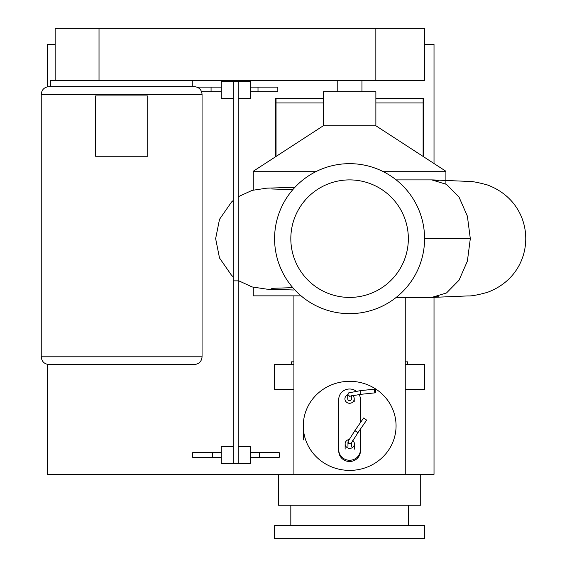 <?xml version="1.0" encoding="UTF-8"?>
<svg xmlns="http://www.w3.org/2000/svg" width="567" height="567" viewBox="0 0 567 567"><rect width="100%" height="100%" fill="white"/><g stroke="black" fill="none" stroke-linecap="round" stroke-linejoin="round"><path stroke-width="0.85" d="M147.746 156.244L147.746 95.936L95.554 95.936L95.554 156.244L147.746 156.244M41.242 94.384L41.242 356.799C41.696 361.498 44.276 364.071 48.968 364.531L194.332 364.531C199.024 364.071 201.604 361.498 202.058 356.799L202.058 94.384C201.604 89.685 199.024 87.112 194.332 86.652L48.968 86.652C44.276 87.112 41.696 89.685 41.242 94.384L202.058 94.384M192.78 80.471L192.78 86.652M50.52 86.652L50.52 80.471L55.155 80.471L55.155 28.35L424.74 28.35L424.74 80.471L55.155 80.471M349.031 439.538A4.642 4.451 0 0 0 346.983 447.491A4.642 4.451 0 0 0 354.41 443.94A4.642 4.451 0 0 0 352.738 440.516M366.665 420.119L357.89 432.756L354.907 430.594L363.61 418.007L366.665 420.119L363.61 418.007M357.912 432.77L351.299 443.16L348.698 443.38L348.103 441.374L354.907 430.594M338.761 449.872A10.823 10.39 0 0 0 349.584 460.262A10.823 10.39 0 0 0 360.406 449.872L360.406 451.098A10.823 10.39 180 0 1 349.584 461.488A10.823 10.39 180 0 1 338.761 451.098L338.761 399.395A10.823 10.39 0 0 1 344.651 390.146A10.823 10.39 0 0 1 355.92 390.968M360.406 422.635L360.406 399.395A10.823 10.39 0 0 0 359.081 394.405M360.406 449.872L360.406 429.162M354.226 401.422L354.226 398.821A4.642 4.451 0 0 0 352.532 395.383M347.727 394.738A4.642 4.451 0 0 0 349.584 403.279A4.642 4.451 0 0 0 354.226 398.821M375.234 392.832A1.857 0.617 84.1 0 0 375.68 391.471A1.857 0.617 84.1 0 0 374.851 389.139A1.857 0.617 84.1 0 0 374.397 390.5A1.857 0.617 84.1 0 0 375.234 392.832L360.655 394.341L360.116 391.974L360.541 390.706M374.851 389.139L360.414 390.635L348.606 392.91L347.727 394.363L349.584 396.276L360.655 394.341M347.727 394.384L347.727 398.821A1.857 1.779 180 0 0 349.584 400.607A1.857 1.779 180 0 0 351.441 398.821L351.441 395.723M275.356 156.903L275.356 98.552L276.051 98.552L276.051 156.449M375.871 98.552L423.811 98.552L423.11 98.552L423.11 156.449M375.871 102.946L423.811 102.946L423.811 98.552L423.811 156.903M323.296 102.946L275.356 102.946L275.356 98.552L323.296 98.552M405.256 361.845L407.708 361.845L407.708 364.531L405.256 364.531L424.74 364.531L424.74 389.21L405.256 389.21M293.912 361.845L291.459 361.845L291.459 364.531L293.912 364.531L274.428 364.531L274.428 389.21L293.912 389.21M196.99 87.127L211.066 87.127L211.066 91.748L201.597 91.748M221.272 91.748L211.066 91.748M211.066 87.127L221.272 87.127M250.649 87.127L258.006 87.127L258.006 91.748L250.649 91.748M258.006 87.127L277.83 87.127L277.83 91.748L258.006 91.748M212.49 452.672L192.66 452.672L192.66 457.3L212.49 457.3L212.49 452.672L221.272 452.672M221.272 457.3L212.49 457.3M250.649 452.672L259.431 452.672L259.431 457.3L250.649 457.3M259.431 452.672L279.255 452.672L279.255 457.3L259.431 457.3M233.179 280.849L233.179 463.494L238.175 463.494L238.175 280.849L233.179 280.849L233.179 81.542L238.175 81.542L238.175 280.849M238.175 98.552L250.649 98.552L250.649 81.542L221.272 81.542L221.272 98.552L233.179 98.552M233.179 446.484L221.272 446.484L221.272 463.494L250.649 463.494L250.649 446.484L238.175 446.484M396.184 179.895L431.771 179.895L446.52 184.367L459.022 197.096L467.378 216.147L470.312 238.657L424.584 238.657A75 75 0 0 0 349.584 163.657A75 75 0 0 0 274.584 238.657A75 75 0 0 0 349.584 313.657A75 75 0 0 0 424.584 238.657M470.312 238.657L467.378 261.16L459.022 280.211L446.52 292.948L431.771 297.42L438.234 296.584M323.296 125.768L375.871 125.768L375.871 91.748L323.296 91.748L323.296 125.768L253.265 171.248L253.265 190.051M316.698 171.248L253.265 171.248M375.871 125.768L445.903 171.248L382.47 171.248M301.077 295.854L253.265 295.854L253.265 287.256M438.234 180.724L432.522 179.902L468.122 181.397C471.326 181.142 477.747 182.326 487.386 184.948C513.426 194.651 525.729 216.842 525.758 238.657C525.729 260.473 513.426 282.664 487.386 292.359C477.747 294.989 471.326 296.172 468.122 295.917L432.522 297.406M408.346 238.657A58.762 58.762 0 0 0 349.584 179.895A58.762 58.762 0 0 0 290.821 238.657A58.762 58.762 0 0 0 349.584 297.42A58.762 58.762 0 0 0 408.346 238.657M420.714 505.247L278.454 505.247L278.454 474.324L420.714 474.324L420.714 505.247M303.281 425.86A46.388 44.538 0 0 0 349.676 470.397A46.388 44.538 0 0 0 396.064 425.86A46.388 44.538 0 0 0 349.676 381.322A46.388 44.538 0 0 0 303.281 425.86L303.281 439.921M408.346 505.247L408.346 525.666M290.821 525.666L290.821 505.247M424.584 538.65L274.584 538.65L274.584 525.666L424.584 525.666L424.584 538.65M420.714 474.324L434.017 474.324L434.017 297.363M434.017 163.53L434.017 44.432L424.74 44.432M47.422 364.375L47.422 474.324L278.454 474.324M55.155 44.432L47.422 44.432L47.422 86.815M41.242 356.799L202.058 356.799M99.019 28.35L99.019 80.471M375.843 28.35L375.843 80.471M345.133 449.135L345.133 443.94M354.41 449.135L354.41 443.94M347.961 442.019L347.961 446.42M351.675 442.515L351.675 446.42M431.771 297.42L396.184 297.42M337.216 80.471L337.216 91.748M361.952 80.471L361.952 91.748M445.903 171.248L445.903 183.984M293.912 289.999L266.781 289.149L252.109 286.945L238.175 280.537M233.179 276.774L231.563 275.328L219.507 257.978L215.637 238.657L219.507 219.33L231.563 201.987L233.179 200.541M271.65 288.341L292.799 287.646M294.939 187.287L266.781 188.166L252.109 190.37L238.175 196.77M292.799 189.662L271.65 188.974M293.912 474.324L293.912 295.854M405.256 474.324L405.256 297.42"/></g></svg>
